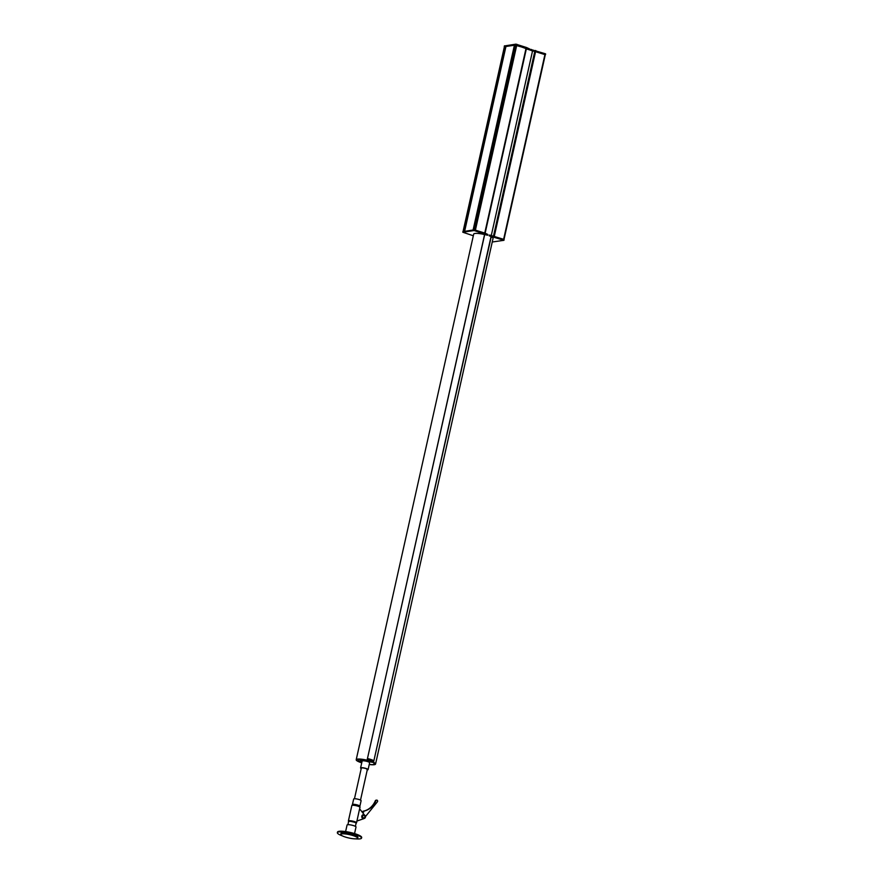 <?xml version="1.0" encoding="UTF-8"?>
<svg xmlns="http://www.w3.org/2000/svg" width="883" height="883" viewBox="0 0 883 883"><rect width="100%" height="100%" fill="white"/><g stroke="black" fill="none" stroke-linecap="round" stroke-linejoin="round"><path stroke-width="1.32" d="M373.807 760.66L373.895 760.671A9.912 1.954 -167.4 0 0 367.46 758.53L484.701 234.503A10.254 2.02 12.6 0 1 487.405 235.242L474.182 230.518L462.802 232.229L473.321 235.772M362.681 759.645L360.264 759.921M362.527 759.788L360.485 760.064M491.29 235.474L532.515 51.037A9.912 1.954 -167.4 0 0 526.323 48.962M373.895 760.671L491.036 236.578M503.917 239.436L545.319 54.625L535.639 51.324L532.515 51.037M369.249 764.402A9.415 1.854 -167.4 0 0 373.664 764.59L374.05 764.535A9.415 1.854 -167.4 0 0 375.065 763.961A9.415 1.854 -167.4 0 0 373.354 762.415L371.611 762.228L373.52 762.327A9.912 1.954 12.6 0 1 375.551 764.071A9.912 1.954 12.6 0 1 374.282 764.7A9.912 1.954 12.6 0 1 369.226 764.501M492.239 242.008L503.939 240.308L489.182 235.816A10.254 2.02 12.6 0 1 491.246 236.677L373.52 762.327M491.014 236.688A9.912 1.954 12.6 0 1 493.045 238.432L375.551 764.071M374.094 762.824L373.697 764.59L374.061 762.802M374.05 764.535L374.381 763.022M529.314 49.006A10.033 1.976 12.6 0 1 530.595 49.437L530.606 50.176L545.297 54.713M530.76 49.47L545.275 53.731L545.418 54.569M504.392 46.711L515.738 44.856L528.972 49.669A10.033 1.976 12.6 0 1 530.429 50.154L530.595 49.437M504.48 45.949L515.893 44.15L526.577 47.539L529.359 48.841L529.149 49.503M503.862 240.209L503.674 239.337L489.955 235.143L489.204 235.838L489.337 235.11M369.491 762.482L370.507 761.731L373.432 762.327A9.912 1.954 -167.4 0 0 367.207 760.219L368.399 761.036L364.9 760.958M362.008 761.587L358.277 761.51A9.912 1.954 -167.4 0 0 361.081 762.614A9.912 1.954 -167.4 0 0 361.732 762.824M363.697 760.815L363.884 759.965L365.992 760.042L363.884 759.965A3.466 0.684 -167.4 0 0 362.747 760.131L361.456 761.135L360.308 760.859L360.463 760.142M367.207 760.219L367.416 759.27A9.912 1.954 -167.4 0 1 373.664 761.345L373.443 762.294L373.664 761.345A9.912 1.954 -167.4 0 0 367.416 759.27L367.449 758.552M363.962 759.645L363.884 759.965A3.466 0.684 -167.4 0 0 362.747 760.131L361.522 762.051L361.765 761.091L360.419 760.914L360.198 761.863M362.847 759.468L361.898 760.384L360.573 760.208M373.84 760.66L373.686 761.367L373.818 760.638A9.912 1.954 -167.4 0 0 367.582 758.563M505.937 46.501L514.888 45.154M514.955 45.11L526.456 48.366L485.131 233.222L526.456 48.366M505.86 46.512L504.48 46.689M487.637 235.154L487.725 234.403L484.977 233.145L474.337 229.801L463.034 231.611M357.781 759.225L357.692 759.292A9.415 1.854 -167.4 0 0 356.688 759.855A9.415 1.854 -167.4 0 0 358.388 761.411L360.143 761.599L358.222 761.488A9.912 1.954 12.6 0 1 356.202 759.744A9.912 1.954 12.6 0 1 357.46 759.115A9.912 1.954 12.6 0 1 367.085 760.197L366.666 760.197A9.415 1.854 -167.4 0 0 358.09 759.237L357.781 759.225M356.202 759.744L473.696 234.105A9.912 1.954 12.6 0 1 474.955 233.476A9.912 1.954 12.6 0 1 484.579 234.547L367.085 760.197M358.884 759.181L358.388 761.411M360.419 759.214L359.911 761.488M360.518 759.888L360.143 761.599M367.262 769.899A3.841 0.751 -167.4 0 0 367.593 769.866A3.841 0.751 -167.4 0 0 368.09 769.623L369.624 762.746A3.841 0.751 -167.4 0 0 366.92 761.389A3.841 0.751 -167.4 0 0 362.615 760.826A3.841 0.751 -167.4 0 0 362.129 761.069L360.584 767.945A3.841 0.751 -167.4 0 0 361.213 768.552M368.09 769.623A3.841 0.751 -167.4 0 0 365.374 768.265A3.841 0.751 -167.4 0 0 361.081 767.702A3.841 0.751 -167.4 0 0 360.584 767.945M366.986 769.656A3.102 0.607 -167.4 0 0 367.361 769.457A3.102 0.607 -167.4 0 0 365.176 768.365A3.102 0.607 -167.4 0 0 361.71 767.912A3.102 0.607 -167.4 0 0 361.313 768.111L354.469 798.74M363.951 818.044L363.884 818.055A1.402 1.214 -98.4 0 1 363.509 815.285A1.402 1.214 -98.4 0 1 363.951 818.044A1.402 1.214 -98.4 0 1 363.542 815.285L363.487 815.285M362.46 816.234A1.512 1.313 -98.4 0 1 365.021 817.084A1.512 1.313 -98.4 0 1 362.46 816.234M363.498 815.175A1.512 1.313 -98.4 0 1 363.939 818.155M362.063 816.102A1.987 1.733 81.6 0 0 365.43 817.216A1.987 1.733 81.6 0 0 362.063 816.102M363.332 814.722A1.987 1.733 81.6 0 0 361.809 816.146A1.987 1.733 81.6 0 0 363.906 818.64L356.875 821.035M351.081 821.466L353.906 822.095M357.99 805.153A3.819 0.751 12.6 0 1 359.878 806.201A3.819 0.751 12.6 0 1 359.878 806.256L361.114 800.682A3.819 0.751 12.6 0 0 359.238 799.579A3.819 0.751 12.6 0 0 353.675 799.016L352.427 804.568A3.819 0.751 12.6 0 1 352.438 804.545A3.819 0.751 12.6 0 1 357.99 805.153M348.763 821.455A4.172 0.817 12.6 0 1 348.388 820.991L351.831 805.572A4.172 0.817 12.6 0 1 351.853 805.528A4.172 0.817 12.6 0 1 357.935 806.19A4.172 0.817 12.6 0 1 359.988 807.338A4.172 0.817 12.6 0 1 359.988 807.393L359.657 808.861L364.304 814.81M356.92 821.08L359.524 809.181M348.388 820.991A4.172 0.817 12.6 0 1 354.48 821.598A4.172 0.817 12.6 0 1 356.544 822.813A4.172 0.817 12.6 0 1 356.004 823.077M363.023 813.177L363.653 811.146A19.823 17.296 81.6 0 0 375.981 800.66A0.993 0.861 -98.4 0 1 377.527 800.66A0.993 0.861 -98.4 0 1 377.416 801.797L365.474 816.554M362.692 812.757L362.99 811.234A19.823 17.296 81.6 0 0 375.33 800.76A0.993 0.861 -98.4 0 1 376.313 800.252M363.134 812.073L363.796 811.985M362.99 811.234L363.653 811.146M355.396 826.378L356.092 823.298A3.841 0.751 -167.4 0 0 354.193 822.183A3.841 0.751 -167.4 0 0 348.586 821.62L347.902 824.7M345.606 831.576L347.074 825.02A4.581 0.905 12.6 0 1 353.763 825.693A4.581 0.905 12.6 0 1 356.015 827.018L354.547 833.585M341.081 832.57L342.317 832.713L341.081 832.57M355.595 838.85A12.384 2.439 -167.4 0 0 361.544 838.088A12.384 2.439 -167.4 0 0 356.412 834.832A12.384 2.439 -167.4 0 0 344.116 831.996A12.384 2.439 -167.4 0 0 337.361 832.68A12.384 2.439 -167.4 0 0 342.416 835.903M361.544 838.088L361.677 837.492A12.384 2.439 -167.4 0 0 356.544 834.247A12.384 2.439 -167.4 0 0 344.249 831.411A12.384 2.439 -167.4 0 0 337.494 832.084L337.361 832.68M355.33 838.85A8.675 1.7 -167.4 0 0 357.703 838.221A8.675 1.7 -167.4 0 0 352.582 835.439A8.675 1.7 -167.4 0 0 343.145 833.806A8.675 1.7 -167.4 0 0 340.772 834.435A8.675 1.7 -167.4 0 0 345.893 837.216A8.675 1.7 -167.4 0 0 355.33 838.85M357.703 838.221L357.913 837.272A8.675 1.7 -167.4 0 0 352.792 834.501A8.675 1.7 -167.4 0 0 343.355 832.868A8.675 1.7 -167.4 0 0 340.993 833.486L340.772 834.435M534.833 51.159L493.509 236.037M535.815 50.585L494.303 236.236M544.954 54.415L503.619 239.326M545.275 53.731L545.12 54.437M504.502 45.828L504.348 46.534M515.893 44.15L515.738 44.856M516.886 44.305L516.732 45.022M526.345 47.45L526.191 48.157M529.237 48.753L529.083 49.459M526.577 47.539L526.411 48.245M535.539 50.508L535.374 51.225M531.478 49.492L531.312 50.21M530.97 49.437L530.815 50.143M503.509 240.055L503.674 239.337M494.259 236.986L494.414 236.269M493.983 236.898L494.138 236.191M489.8 235.86L489.955 235.143M489.292 235.794L489.458 235.088M361.246 762.084L361.611 760.429M361.092 762.084L361.467 760.418M360.706 762.018L361.081 760.362M362.593 760.837L362.891 759.479M361.765 761.091L361.931 760.373L361.743 761.102M505.97 46.369L464.646 231.225M514.425 45.132L473.1 229.988M514.977 45.022L473.641 229.911M515.782 44.901L474.458 229.801M516.776 45.066L475.44 229.966M526.08 48.157L484.59 233.774M504.513 46.556L463.189 231.445M505.319 46.446L463.994 231.324M487.559 235.11L487.725 234.403M484.811 233.863L484.977 233.145M475.33 230.695L475.495 229.988M474.182 230.518L474.337 229.801M462.913 232.174L504.414 46.611M375.33 800.76L375.981 800.66M545.319 54.625L503.994 239.481M504.414 45.872L504.248 46.578M545.639 53.94L545.484 54.658M529.359 48.841L529.193 49.558M503.939 240.308L504.094 239.591M505.871 46.413L464.557 231.247M514.91 45.055L473.586 229.911M487.681 235.209L487.835 234.492M462.802 232.229L462.957 231.512M360.518 800.097L367.361 769.457M359.878 806.201L359.988 807.338M356.544 822.813L356.931 821.08M352.438 804.545L351.853 805.528M375.97 800.23L376.633 800.13"/></g></svg>
